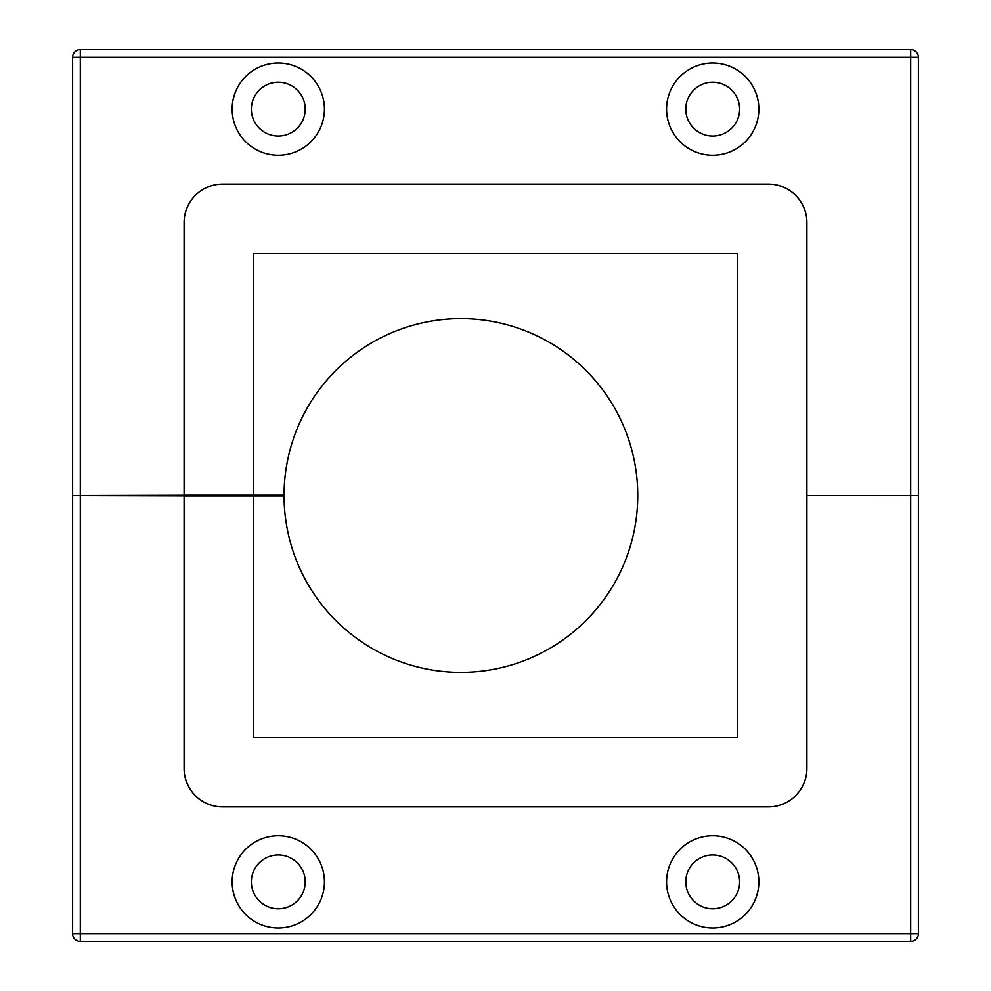 <?xml version="1.0" encoding="UTF-8"?>
<svg xmlns="http://www.w3.org/2000/svg" width="991" height="991" viewBox="0 0 991 991"><rect width="100%" height="100%" fill="white"/><g stroke="black" fill="none" stroke-linecap="round" stroke-linejoin="round"><path stroke-width="1.49" d="M758.846 881.866A46.131 46.131 0 0 0 712.702 835.735A46.131 46.131 0 0 0 666.571 881.866A46.131 46.131 0 0 0 712.702 927.997A46.131 46.131 0 0 0 758.846 881.866M324.429 881.866A46.131 46.131 0 0 0 278.298 835.735A46.131 46.131 0 0 0 232.154 881.866A46.131 46.131 0 0 0 278.298 927.997A46.131 46.131 0 0 0 324.429 881.866M251.38 881.866A26.906 26.906 0 0 1 278.298 854.948A26.906 26.906 0 0 1 305.203 881.866A26.906 26.906 0 0 1 278.298 908.772A26.906 26.906 0 0 1 251.38 881.866M685.797 881.866A26.906 26.906 0 0 1 712.702 854.948A26.906 26.906 0 0 1 739.62 881.866A26.906 26.906 0 0 1 712.702 908.772A26.906 26.906 0 0 1 685.797 881.866M910.692 495.537L918.384 495.537L918.384 933.757A7.693 7.693 0 0 1 910.692 941.45L80.308 941.45A7.693 7.693 0 0 1 72.616 933.757L72.616 495.537L80.308 495.537L80.308 933.757L910.692 933.757L910.692 495.537L806.897 495.537L910.692 495.463L910.692 49.55L80.308 49.55A7.693 7.693 0 0 0 72.616 57.243A7.693 7.693 0 0 1 80.308 49.55L80.308 495.463L72.616 495.463L72.616 57.243L918.384 57.243A7.693 7.693 0 0 0 910.692 49.55A7.693 7.693 0 0 1 918.384 57.243L918.384 495.463L910.692 495.463M80.308 495.537L207.169 495.884M324.429 109.134A46.131 46.131 0 0 0 278.298 63.003A46.131 46.131 0 0 0 232.154 109.134A46.131 46.131 0 0 0 278.298 155.265A46.131 46.131 0 0 0 324.429 109.134M758.846 109.134A46.131 46.131 0 0 0 712.702 63.003A46.131 46.131 0 0 0 666.571 109.134A46.131 46.131 0 0 0 712.702 155.265A46.131 46.131 0 0 0 758.846 109.134M685.797 109.134A26.906 26.906 0 0 1 712.702 82.228A26.906 26.906 0 0 1 739.62 109.134A26.906 26.906 0 0 1 712.702 136.052A26.906 26.906 0 0 1 685.797 109.134M251.38 109.134A26.906 26.906 0 0 1 278.298 82.228A26.906 26.906 0 0 1 305.203 109.134A26.906 26.906 0 0 1 278.298 136.052A26.906 26.906 0 0 1 251.38 109.134M207.169 495.116L80.308 495.463M637.746 495.5A176.844 176.844 0 0 0 461.088 318.656A176.844 176.844 0 0 0 284.058 495.116L253.3 495.116L253.3 253.3L737.7 253.3L737.7 737.7L253.3 737.7L253.3 495.884L284.058 495.884A176.844 176.844 0 0 0 461.088 672.344A176.844 176.844 0 0 0 637.746 495.5M253.3 495.116L184.103 495.116L184.103 222.554A38.438 38.438 0 0 1 222.554 184.103L768.446 184.103A38.438 38.438 0 0 1 806.897 222.554L806.897 768.446A38.438 38.438 0 0 1 768.446 806.897L222.554 806.897A38.438 38.438 0 0 1 184.103 768.446L184.103 495.884L253.3 495.884M910.692 933.757L918.384 933.757A7.693 7.693 0 0 1 910.692 941.45L910.692 933.757M72.616 933.757L80.308 933.757L80.308 941.45A7.693 7.693 0 0 1 72.616 933.757"/></g></svg>
